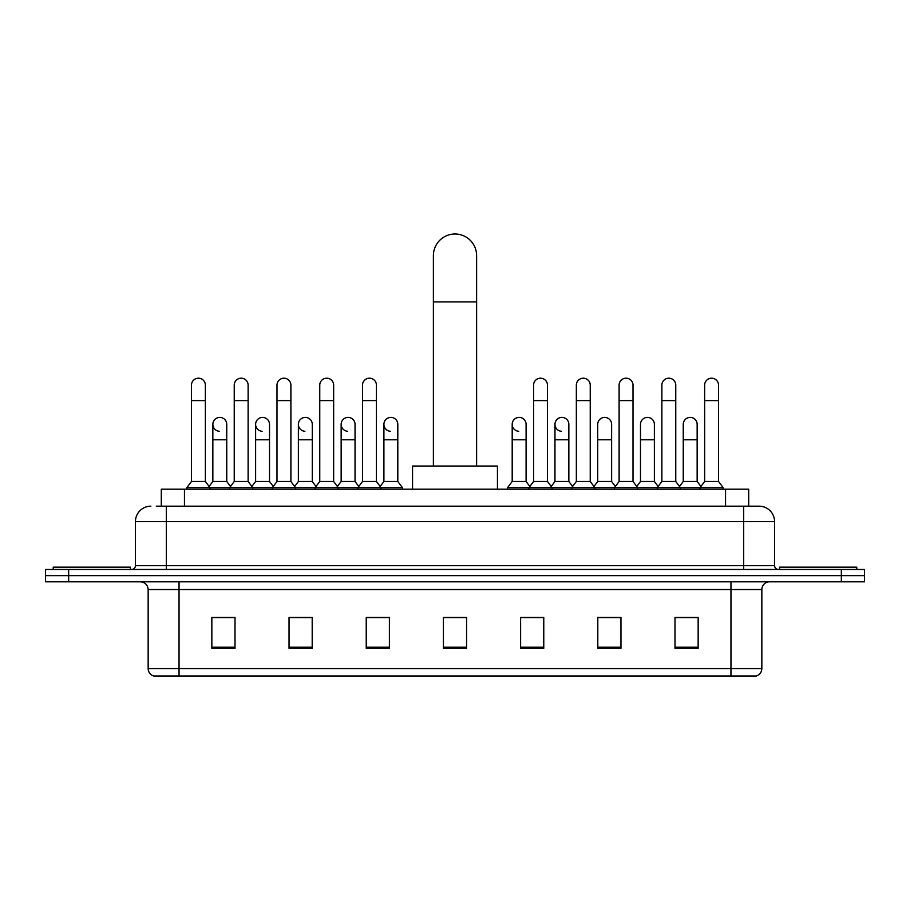 <?xml version="1.0" encoding="UTF-8"?>
<svg xmlns="http://www.w3.org/2000/svg" width="910" height="910" viewBox="0 0 910 910"><rect width="100%" height="100%" fill="white"/><g stroke="black" fill="none" stroke-linecap="round" stroke-linejoin="round"><path stroke-width="1.36" d="M161.298 506.176L161.298 489.193L748.702 489.193L748.702 506.176M156.622 506.176L759.133 506.176A15.436 15.436 0 0 1 774.569 521.612L774.569 565.611C774.774 567.942 776.071 569.228 778.437 569.478M156.27 506.176L166.302 506.176L166.302 521.612L135.431 521.612L135.431 565.611A3.856 3.856 0 0 1 131.563 569.478M150.867 506.176A15.436 15.436 0 0 0 135.431 521.612M68.659 569.478L45.5 569.478L45.5 575.655L68.659 575.655L45.5 575.655L45.5 581.82L68.659 581.82L68.659 575.655L841.34 575.655L68.659 575.655L68.659 569.478L841.34 569.478L841.34 575.655L864.5 575.655L841.34 575.655L841.34 581.82L68.659 581.82M841.34 581.82L864.5 581.82L864.5 569.478L841.34 569.478M774.569 521.612L743.697 521.612L743.697 506.176L759.133 506.176M761.841 668.588C761.624 672.285 759.77 674.754 756.278 675.993L730.957 675.993L730.957 668.588L761.841 668.588L761.841 589.543A7.724 7.724 0 0 1 769.553 581.82M730.957 675.993L153.722 675.993A7.724 7.724 0 0 1 148.159 668.588L148.159 589.543C147.704 584.857 145.134 582.286 140.447 581.82M698.152 648.284L698.152 617.412L674.992 617.412L674.992 648.284L698.152 648.284M620.961 648.284L620.961 617.412L597.802 617.412L597.802 648.284L620.961 648.284M543.77 648.284L543.77 617.412L520.611 617.412L520.611 648.284L543.77 648.284M235.007 648.284L235.007 617.412L211.848 617.412L211.848 648.284L235.007 648.284M312.198 648.284L312.198 617.412L289.039 617.412L289.039 648.284L312.198 648.284M389.389 648.284L389.389 617.412L366.229 617.412L366.229 648.284L389.389 648.284M466.58 648.284L466.58 617.412L443.42 617.412L443.42 648.284L466.58 648.284M618.334 617.571L612.396 617.571M674.992 617.571L697.924 617.571M682.477 617.571L676.539 617.571M383.133 617.571L377.195 617.571M297.604 617.571L291.666 617.571M233.46 617.571L227.523 617.571M212.075 617.571L235.007 617.571M532.805 617.571L526.867 617.571M466.58 617.571L443.42 617.571M389.389 617.571L366.229 617.571M312.198 617.571L289.039 617.571M543.77 617.571L520.611 617.571M620.961 617.571L597.802 617.571M130.414 569.478L130.414 567.158L53.224 567.158L53.224 569.478M433.387 466.034L433.387 255.619A21.613 21.613 0 0 1 455 234.006A21.613 21.613 0 0 1 476.612 255.619A21.613 21.613 0 0 0 455 234.006M476.612 466.034L476.612 255.619M497.451 489.193L497.451 466.034L412.548 466.034L412.548 489.193M856.776 569.478L856.776 567.158L779.586 567.158L779.586 569.478M191.464 400.582L205.364 400.582L205.364 481.481L191.464 481.481L191.464 385.146A6.95 6.95 0 0 1 198.858 378.207A6.95 6.95 0 0 1 205.364 385.146A6.95 6.95 0 0 0 198.858 378.207M191.464 481.481L186.834 487.646L186.834 489.193M205.364 481.481L209.994 487.646L186.834 487.646M234.234 481.481L234.234 400.582L248.123 400.582L248.123 481.481L234.234 481.481L229.604 487.646L209.994 487.646L209.994 489.193M234.234 400.582L234.234 385.146A6.95 6.95 0 0 1 241.616 378.207A6.95 6.95 0 0 1 248.123 385.146A6.95 6.95 0 0 0 241.616 378.207M248.123 481.481L252.764 487.646L229.604 487.646L229.604 489.193M276.993 481.481L276.993 400.582L290.893 400.582L290.893 481.481L276.993 481.481L272.363 487.646L252.764 487.646L252.764 489.193M276.993 400.582L276.993 385.146A6.95 6.95 0 0 1 284.375 378.207A6.95 6.95 0 0 1 290.893 385.146A6.95 6.95 0 0 0 284.375 378.207M290.893 481.481L295.522 487.646L272.363 487.646L272.363 489.193M319.763 481.481L319.763 400.582L333.651 400.582L333.651 481.481L319.763 481.481L315.133 487.646L295.522 487.646L295.522 489.193M319.763 400.582L319.763 385.146A6.95 6.95 0 0 1 327.145 378.207A6.95 6.95 0 0 1 333.651 385.146A6.95 6.95 0 0 0 327.145 378.207M333.651 481.481L338.281 487.646L315.133 487.646L315.133 489.193M362.521 481.481L362.521 400.582L376.421 400.582L376.421 481.481L362.521 481.481L357.892 487.646L338.281 487.646L338.281 489.193M362.521 400.582L362.521 385.146A6.95 6.95 0 0 1 369.904 378.207A6.95 6.95 0 0 1 376.421 385.146A6.95 6.95 0 0 0 369.904 378.207M376.421 481.481L381.051 487.646L357.892 487.646L357.892 489.193M397.807 481.481L397.807 439.792L383.906 439.792L383.906 481.481L397.807 481.481L402.436 487.646L381.051 487.646L381.051 489.193M533.578 400.582L547.479 400.582L547.479 481.481L533.578 481.481L533.578 385.146A6.95 6.95 0 0 1 540.961 378.207A6.95 6.95 0 0 1 547.479 385.146A6.95 6.95 0 0 0 540.961 378.207M533.578 481.481L528.949 487.646L528.949 489.193M547.479 481.481L552.108 487.646L507.564 487.646L507.564 489.193M576.348 481.481L576.348 400.582L590.237 400.582L590.237 481.481L576.348 481.481L571.719 487.646L552.108 487.646L552.108 489.193M576.348 400.582L576.348 385.146A6.95 6.95 0 0 1 583.731 378.207A6.95 6.95 0 0 1 590.237 385.146A6.95 6.95 0 0 0 583.731 378.207M590.237 481.481L594.867 487.646L571.719 487.646L571.719 489.193M619.107 481.481L619.107 400.582L633.007 400.582L633.007 481.481L619.107 481.481L614.478 487.646L594.867 487.646L594.867 489.193M619.107 400.582L619.107 385.146A6.95 6.95 0 0 1 626.49 378.207A6.95 6.95 0 0 1 633.007 385.146A6.95 6.95 0 0 0 626.49 378.207M633.007 481.481L637.637 487.646L614.478 487.646L614.478 489.193M661.877 481.481L661.877 400.582L675.766 400.582L675.766 481.481L661.877 481.481L657.236 487.646L637.637 487.646L637.637 489.193M661.877 400.582L661.877 385.146A6.95 6.95 0 0 1 669.26 378.207A6.95 6.95 0 0 1 675.766 385.146A6.95 6.95 0 0 0 669.26 378.207M675.766 481.481L680.396 487.646L657.236 487.646L657.236 489.193M704.636 481.481L704.636 400.582L718.536 400.582L718.536 481.481L704.636 481.481L700.006 487.646L680.396 487.646L680.396 489.193M704.636 400.582L704.636 385.146A6.95 6.95 0 0 1 712.018 378.207A6.95 6.95 0 0 1 718.536 385.146A6.95 6.95 0 0 0 712.018 378.207M718.536 481.481L723.166 487.646L700.006 487.646L700.006 489.193M723.166 487.646L723.166 489.193M219.367 431.283A6.95 6.95 0 0 1 212.849 424.356A6.95 6.95 0 0 1 220.231 417.417A6.95 6.95 0 0 1 226.749 424.356L226.749 439.792L212.849 439.792L212.849 424.356M226.749 439.792L226.749 481.481L212.849 481.481L212.849 439.792M212.849 481.481L209.107 486.463M226.749 481.481L230.492 486.463M262.125 431.283A6.95 6.95 0 0 1 255.619 424.356A6.95 6.95 0 0 1 263.001 417.417A6.95 6.95 0 0 1 269.508 424.356L269.508 439.792L255.619 439.792L255.619 424.356M269.508 439.792L269.508 481.481L255.619 481.481L255.619 439.792M255.619 481.481L251.877 486.463M269.508 481.481L273.25 486.463M304.884 431.283A6.95 6.95 0 0 1 298.378 424.356A6.95 6.95 0 0 1 305.76 417.417A6.95 6.95 0 0 1 312.278 424.356L312.278 439.792L298.378 439.792L298.378 424.356M312.278 439.792L312.278 481.481L298.378 481.481L298.378 439.792M298.378 481.481L294.635 486.463M312.278 481.481L316.02 486.463M347.654 431.283A6.95 6.95 0 0 1 341.148 424.356A6.95 6.95 0 0 1 348.53 417.417A6.95 6.95 0 0 1 355.036 424.356L355.036 439.792L341.148 439.792L341.148 424.356M355.036 439.792L355.036 481.481L341.148 481.481L341.148 439.792M341.148 481.481L337.394 486.463M355.036 481.481L358.779 486.463M390.413 431.283A6.95 6.95 0 0 1 383.906 424.356A6.95 6.95 0 0 1 391.289 417.417A6.95 6.95 0 0 1 397.807 424.356L397.807 439.792M383.906 481.481L380.164 486.463M402.436 487.646L402.436 489.193M518.711 431.283A6.95 6.95 0 0 1 512.193 424.356A6.95 6.95 0 0 1 519.587 417.417A6.95 6.95 0 0 1 526.094 424.356L526.094 439.792L512.193 439.792L512.193 424.356M526.094 439.792L526.094 481.481L512.193 481.481L512.193 439.792M512.193 481.481L507.564 487.646M526.094 481.481L529.836 486.463M561.47 431.283A6.95 6.95 0 0 1 554.963 424.356A6.95 6.95 0 0 1 562.346 417.417A6.95 6.95 0 0 1 568.852 424.356L568.852 439.792L554.963 439.792L554.963 424.356M568.852 439.792L568.852 481.481L554.963 481.481L554.963 439.792M554.963 481.481L551.221 486.463M568.852 481.481L572.606 486.463M597.722 424.356A6.95 6.95 0 0 1 605.116 417.417A6.95 6.95 0 0 1 611.622 424.356L611.622 439.792L597.722 439.792L597.722 424.356M611.622 439.792L611.622 481.481L597.722 481.481L597.722 439.792M597.722 481.481L593.98 486.463M611.622 481.481L615.365 486.463M640.492 424.356A6.95 6.95 0 0 1 647.874 417.417A6.95 6.95 0 0 1 654.381 424.356L654.381 439.792L640.492 439.792L640.492 424.356M654.381 439.792L654.381 481.481L640.492 481.481L640.492 439.792M640.492 481.481L636.75 486.463M654.381 481.481L658.123 486.463M683.251 424.356A6.95 6.95 0 0 1 690.633 417.417A6.95 6.95 0 0 1 697.151 424.356L697.151 439.792L683.251 439.792L683.251 424.356M697.151 439.792L697.151 481.481L683.251 481.481L683.251 439.792M683.251 481.481L679.508 486.463M697.151 481.481L700.893 486.463M184.457 506.176L184.457 489.193M725.543 506.176L725.543 489.193M166.302 569.478L166.302 565.611L774.569 565.611M135.431 565.611L166.302 565.611L166.302 521.612L743.697 521.612L743.697 569.478M730.957 581.82L730.957 589.543L148.159 589.543M761.841 589.543L730.957 589.543L730.957 668.588L179.042 668.588L179.042 675.993M148.159 668.588L179.042 668.588L179.042 581.82M466.58 647.215L443.42 647.215M389.389 647.215L366.229 647.215M312.198 647.215L289.039 647.215M235.007 647.215L211.848 647.215M543.77 647.215L520.611 647.215M620.961 647.215L597.802 647.215M698.152 647.215L674.992 647.215M433.387 301.927L476.612 301.927M205.364 400.582L205.364 385.146M248.123 400.582L248.123 385.146M290.893 400.582L290.893 385.146M333.651 400.582L333.651 385.146M376.421 400.582L376.421 385.146M547.479 400.582L547.479 385.146M590.237 400.582L590.237 385.146M633.007 400.582L633.007 385.146M675.766 400.582L675.766 385.146M718.536 400.582L718.536 385.146M383.906 439.792L383.906 424.356"/></g></svg>
